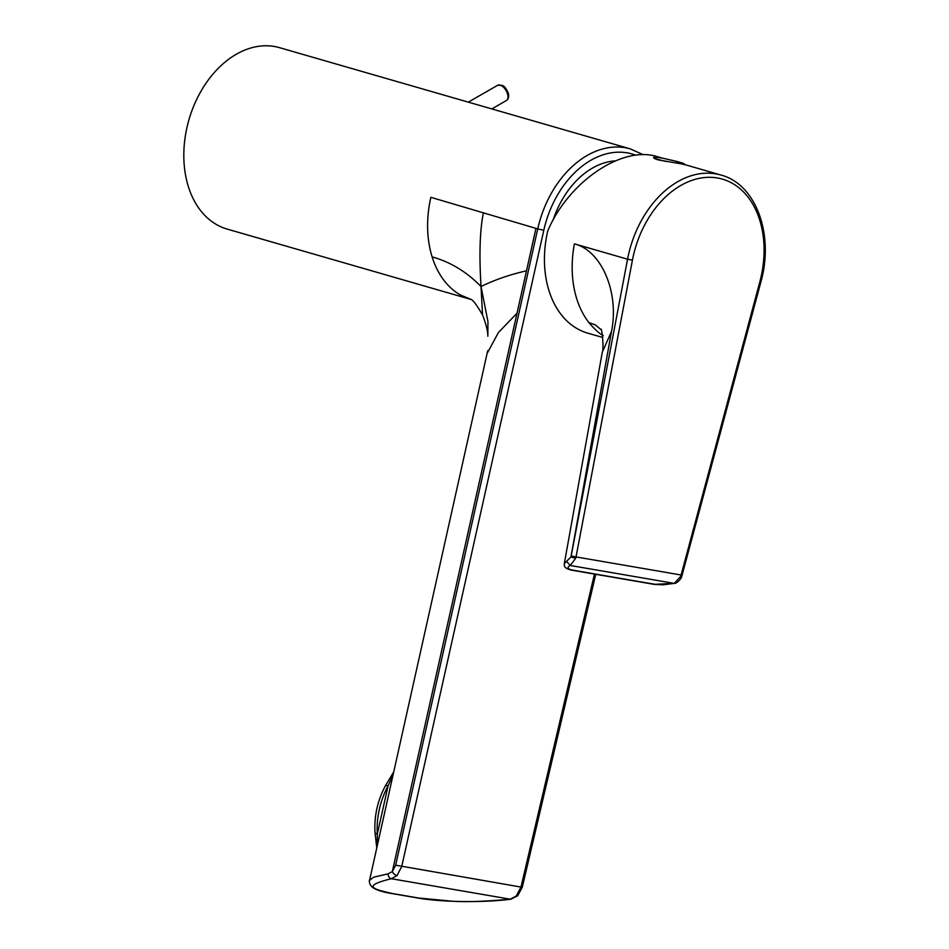 <?xml version="1.0" encoding="UTF-8"?>
<svg xmlns="http://www.w3.org/2000/svg" width="949" height="949" viewBox="0 0 949 949"><rect width="100%" height="100%" fill="white"/><g stroke="black" fill="none" stroke-linecap="round" stroke-linejoin="round"><path stroke-width="1.42" d="M471.095 299.481L227.119 229.077A94.414 66.999 -73.9 0 1 188.934 119.788A94.414 66.999 -73.9 0 1 279.481 47.652L630.302 148.886A94.414 66.999 106.1 0 0 537.739 228.899L483.409 212.849C479.862 230.002 479.067 254.557 481.024 286.539L487.952 321.557L487.857 336.243C487.798 330.952 486.03 323.846 482.555 314.938L481.024 286.539C466.73 271.865 450.431 261.983 432.127 256.894A94.414 66.999 -73.9 0 0 460.253 294.89L470.918 299.374M393.183 774.514L388.07 785.902A65.872 46.738 106.1 0 0 377.322 834.052L388.07 785.902A8.778 1.815 -151.6 0 0 385.353 785.855L393.788 771.81M376.777 847.979L374.997 832.332A8.778 2.811 176.2 0 0 377.322 834.052L377.251 845.844M635.747 155.209A90.025 63.88 106.1 0 0 543.801 230.263L401.712 866.532L397.026 875.536A4.389 2.23 -135.4 0 1 392.317 871.609L388.094 873.839L373.598 877.22L369.552 880.328L487.727 350.596M543.801 230.263L537.739 228.899L395.65 865.18L392.317 871.609L517.003 313.253L498.474 332.435L487.276 353.158M397.026 875.536L391.356 878.727C360.561 886.307 374.155 889.308 392.079 893.46L418.628 898.027L451.831 901.182C465.508 902.179 484.975 901.514 510.254 899.201A4.389 2.8 82.8 0 0 510.847 899.213L517.703 895.737L522.294 887.208L595.735 574.347M395.65 865.18L520.989 887.066L516.232 896.058L510.254 899.201L391.356 878.727A4.389 3.274 -99.9 0 1 388.094 873.839M516.232 896.058A4.389 2.195 45.1 0 0 517.703 895.737M482.555 314.938C476.766 304.997 472.91 299.837 471.012 299.421L460.253 294.89M517.003 313.253L526.481 270.821C509.767 274.629 494.619 279.872 481.024 286.539M526.481 270.821L535.948 228.389M615.166 160.879A81.246 57.652 106.1 0 0 553.042 220.18M566.85 561.678L570.23 565.485C566.79 567.443 567.443 568.961 572.188 570.029L571.286 570.1C563.137 567.787 564.572 565.901 564.323 563.564L570.93 556.956A7.473 5.22 -84.4 0 0 571.168 555.984L576.043 556.921A10.985 7.687 96.9 0 1 575.687 558.332L570.93 556.956L611.524 331.343L602.295 352.198C604.003 349.718 602.105 327.464 600.788 329.184L600.788 329.196M682.129 575.224L681.109 574.999L759.781 282.043L760.801 282.268L681.726 576.494C681.168 579.281 676.056 583.896 674.359 583.374L680.682 576.411A10.985 7.734 -77.4 0 0 681.109 574.999L576.043 556.921L632.437 260.121L627.562 259.196L571.168 555.984M575.687 558.332L570.23 565.485L673.909 583.327L655.225 584.323A3.511 2.456 -80.4 0 1 654.336 584.394L663.114 584.798L674.359 583.374M601.014 329.647L595.367 324.926L588.878 322.541A94.414 66.999 106.1 0 1 573.931 287.405A94.414 66.999 106.1 0 1 574.418 243.857C601.619 250.655 619.329 292.411 611.524 331.343M661.951 158.02L657.183 156.644C622.247 145.256 568.332 181.888 547.703 231.034A94.414 66.999 106.1 0 0 587.751 333.146L602.71 337.464M588.878 322.541C594.643 329.303 599.436 333.68 603.267 335.685M660.943 157.831L655.795 157.012M653.814 157.273L654.573 158.566L657.776 159.8L683.755 164.307L720.979 175.055A94.414 66.999 106.1 0 0 627.562 259.196L574.418 243.857M682.272 163.845L681.75 162.848L676.459 161.46L677.218 162.386L676.922 161.46L681.75 162.848L682.272 163.845M483.409 212.849L430.87 197.321A94.414 66.999 106.1 0 0 432.127 256.894M418.628 898.027A4.389 3.084 99.8 0 1 417.916 898.027L417.916 898.027C442.21 902.345 485.058 902.665 510.847 899.213M392.079 893.46A4.389 3.084 99.8 0 1 391.368 893.46L417.916 898.027M594.454 574.133L520.989 887.066L522.294 887.208M759.781 282.043A90.902 64.496 106.1 0 0 717.444 177.985A90.902 64.496 106.1 0 0 632.437 260.121M572.188 570.029A12449.029 3109.422 175 0 0 655.225 584.323M666.186 161.508A15.813 0.878 -167.1 0 1 653.564 157.736L654.668 156.965L662.355 158.103L676.945 161.46M507.585 94.165A8.778 4.686 60.2 0 1 507.739 94.77A8.778 4.686 60.2 0 1 506.386 100.535C508.534 99.076 509.174 96.656 508.32 93.275C504.987 85.529 503.1 86.134 502.223 85.339L497.644 85.303A8.778 4.686 60.2 0 1 507.585 94.165M374.997 832.332C374.108 816.093 377.56 800.6 385.353 785.855M369.552 880.328C369.268 879.889 368.627 884.504 373.004 887.718C376.753 890.162 382.874 892.072 391.368 893.46M630.302 148.886L643.28 154.734M471.25 299.481L470.526 299.16M564.323 563.552L602.33 352.032M760.801 282.268C774.384 235.02 756.187 184.118 720.979 175.055M571.286 570.1L654.336 584.394M684.383 164.794C685.012 164.201 684.158 163.56 681.833 162.872M491.784 108.921L506.386 100.535M468.296 102.136L497.644 85.303"/></g></svg>
